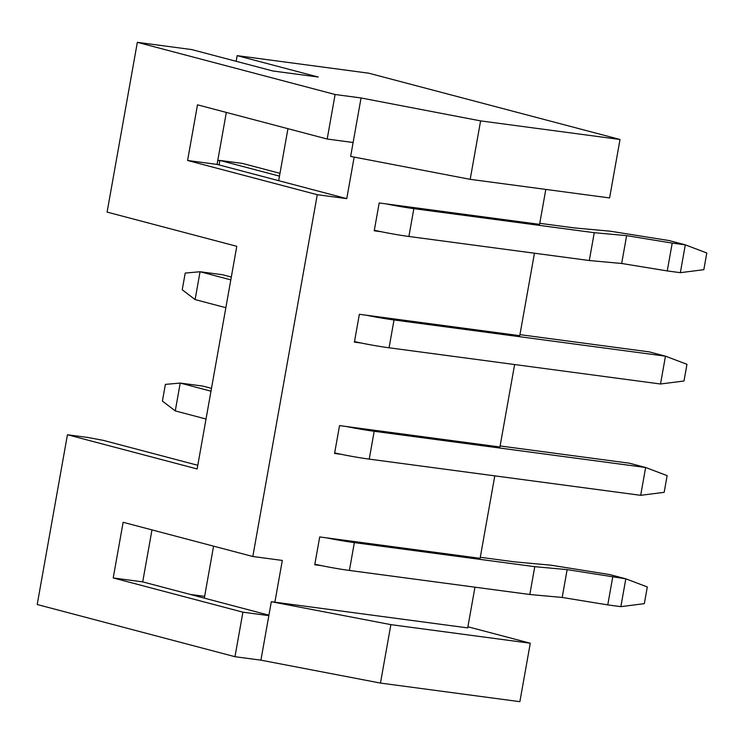 <?xml version="1.0" encoding="UTF-8"?>
<svg xmlns="http://www.w3.org/2000/svg" width="744" height="744" viewBox="0 0 744 744"><rect width="100%" height="100%" fill="white"/><g stroke="black" fill="none" stroke-linecap="round" stroke-linejoin="round"><path stroke-width="1.12" d="M268.919 615.186L204.312 598.139L213.575 546.152M335.116 94.507L361.054 97.966L353.121 142.495L327.183 139.035L335.116 94.507L137.342 42.324L107.099 212.096L236.787 246.311L197.132 468.962L67.444 434.747L37.2 604.519L234.974 656.701L260.912 660.161L380.463 683.076L519.87 701.676L530.277 643.225L390.87 624.635L380.463 683.076M354.163 157.086L346.76 198.629L278.674 180.671L287.937 128.684M327.183 139.035L197.495 104.82L187.581 160.481L317.269 194.705L252.821 556.503L123.132 522.288L113.218 577.949L242.907 612.173L234.974 656.701M361.054 97.966L480.596 120.891L470.189 179.332L609.596 197.932L620.012 139.481L368.736 73.191L237.159 55.642L236.155 61.296M474.96 587.193L467.706 627.899L274.88 602.184L282.311 560.437L252.821 556.503M494.788 475.862L480.103 558.326L319.706 536.936L314.749 564.761L321.65 565.682A28.319 1.693 -169.9 0 1 314.842 564.203M514.615 364.541L499.931 446.995L339.534 425.605L334.577 453.44L341.477 454.361A28.319 1.693 -169.9 0 1 334.679 452.882M534.452 253.211L519.758 335.674L359.361 314.284L354.404 342.119L361.314 343.04A28.319 1.693 -169.9 0 1 354.507 341.561M545.808 189.422L539.586 224.353L379.189 202.963L374.232 230.789L381.142 231.71A28.319 1.693 -169.9 0 1 374.334 230.231M346.76 198.629L317.269 194.705M279.484 176.142L219.88 160.425L242.572 163.448L279.986 173.324M219.08 164.945L219.88 160.425L217.75 160.611M230.817 279.865L200.052 271.746L222.735 274.769L231.319 277.038M225.86 307.691L195.095 299.581L200.052 271.746L185.21 273.067L182.233 289.769L195.095 299.581M237.159 55.642L318.218 77.023L272.843 70.978L191.785 49.588L137.342 42.324M620.012 139.481L480.596 120.891M278.674 180.671L217.071 164.415L226.334 112.428M353.121 142.495L350.647 156.417L470.189 179.332M217.071 164.415L187.581 160.481M686.972 364.309L683.996 381.002L660.514 383.997L665.471 356.162L686.972 364.309M660.514 383.997L389.066 347.792L394.022 319.967L665.471 356.162L649.261 351.884L519.944 334.642M389.066 347.792A28.319 1.693 -169.9 0 1 361.314 343.04M394.022 319.967A28.319 1.693 -169.9 0 1 366.271 315.205M703.824 269.681L706.8 252.988L685.298 244.841L680.341 272.676L703.824 269.681M539.772 223.321L574.266 227.915L610.108 231.179L669.089 240.563L685.298 244.841L672.213 243.093L667.256 270.928L621.677 263.478L589.304 260.53L408.893 236.471A28.319 1.693 -169.9 0 1 381.142 231.71M672.213 243.093L626.634 235.643L594.261 232.695L589.304 260.53M594.261 232.695L413.85 208.636A28.319 1.693 -169.9 0 1 386.099 203.884M626.634 235.643L621.677 263.478M680.341 272.676L667.256 270.928M162.406 401.09L165.382 384.388L180.225 383.067L175.268 410.902L162.406 401.09M647.308 586.96L644.332 603.654L620.859 606.648L625.816 578.813L647.308 586.96M667.136 475.63L664.169 492.333L640.686 495.318L645.643 467.492L667.136 475.63M211.491 388.359L202.907 386.099L180.225 383.067L210.98 391.186M197.783 465.288L103.416 440.392L87.857 437.472L67.444 434.747M274.88 602.184L271.327 601.71L260.912 660.161M390.87 624.635L271.327 601.71M480.28 557.293L514.783 561.887L550.616 565.152L609.606 574.535L625.816 578.813L567.142 569.625L534.769 566.677L354.358 542.609A28.319 1.693 -169.9 0 1 326.607 537.856M620.859 606.648L607.764 604.9L612.721 577.065M607.764 604.9L562.185 597.451L567.142 569.625M562.185 597.451L529.812 594.503L534.769 566.677M529.812 594.503L349.401 570.443A28.319 1.693 -169.9 0 1 321.65 565.682M500.117 445.963L629.433 463.214L645.643 467.492L374.186 431.288A28.319 1.693 -169.9 0 1 346.434 426.526M640.686 495.318L369.229 459.122A28.319 1.693 -169.9 0 1 341.477 454.361M206.023 419.021L175.268 410.902M204.312 598.139L142.708 581.882L151.971 529.895M204.628 596.353L190.297 594.437M142.708 581.882L113.218 577.949M268.844 615.623L242.907 612.173M467.911 626.774L530.277 643.225M413.85 208.636L408.893 236.471M349.401 570.443L354.358 542.609M369.229 459.122L374.186 431.288"/></g></svg>
